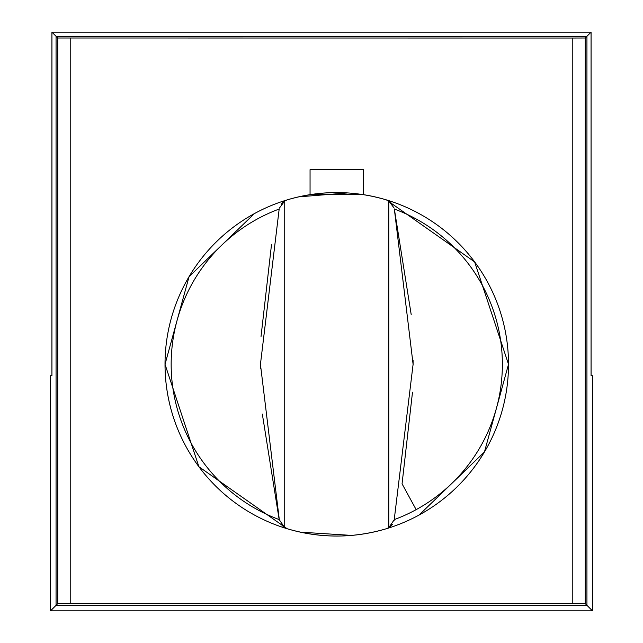 <?xml version="1.0" encoding="UTF-8"?>
<svg xmlns="http://www.w3.org/2000/svg" width="643" height="643" viewBox="0 0 643 643"><rect width="100%" height="100%" fill="white"/><g stroke="black" fill="none" stroke-linecap="round" stroke-linejoin="round"><path stroke-width="0.96" d="M284.736 527.662L284.736 200.954L287.22 199.869A171.737 171.737 0 0 0 287.22 528.747L284.736 527.662L279.175 519.576L262.336 414.076M287.22 528.747C320.254 538.464 353.28 538.464 386.306 528.747L388.798 527.662L388.798 200.954L386.306 199.869C353.28 190.151 320.254 190.151 287.22 199.869M386.306 528.747A171.737 171.737 0 0 0 386.306 199.869M388.798 527.662L394.352 519.576A165.605 165.605 0 0 0 394.352 209.039L411.19 314.54M389.907 526.914L392.367 524.375M389.907 201.701L392.367 204.249M394.119 520.525L413.095 364.308L394.344 209.015M413.079 360.273L413.095 365.063M412.501 392.166L402.06 483.825L416.158 509.642M279.408 520.525L260.439 364.308L279.175 209.039A165.605 165.605 0 0 0 279.175 519.576L279.183 519.608M283.619 201.701L281.16 204.249M283.619 526.914L281.16 524.375M260.447 368.351L260.439 363.56M261.034 336.458L271.475 244.798M394.119 208.091L388.798 200.954M279.408 208.091L284.736 200.954M310.055 194.66L363.48 194.66L363.48 169.672L310.055 169.672L310.055 194.66M287.124 528.715L198.896 466.714L165.026 364.308A171.737 171.737 0 0 0 419.099 515.027L484.452 451.957L508.509 364.308A171.737 171.737 0 0 0 363.472 194.66M331.233 192.659A171.737 171.737 0 0 0 254.427 213.597L189.066 276.675L165.026 364.308M351.6 535.402L300.394 532.155M508.509 364.308L474.647 261.926L386.475 199.925M347.726 192.924L298.577 196.871M572.238 603.576L70.762 603.576L70.762 38.033L70.762 603.568L57.774 603.608L56.07 605.312L586.93 605.312L585.226 603.608L572.238 603.576L572.238 38.033L57.774 37.993L57.774 603.608M572.238 38.033L585.226 37.993L585.226 603.608M57.774 37.993L56.07 36.297L586.93 36.297L585.226 37.993M591.07 32.15L51.93 32.15L56.07 36.297L56.07 605.312L50.532 610.85L592.468 610.85L586.93 605.312L586.93 36.297L591.07 32.15L591.07 375.761L592.468 375.761L592.468 610.85M51.93 32.15L51.93 375.761L50.532 375.761L50.532 610.85M319.949 535.225L315.93 534.783M310.336 534.003L312.731 534.357M327.456 535.796L331.386 535.965M329.168 535.876L322.947 535.49M329.168 192.739L322.947 193.125M319.949 193.398L315.93 193.84M310.336 194.62L313.969 194.09M326.17 192.9L331.386 192.651"/></g></svg>
